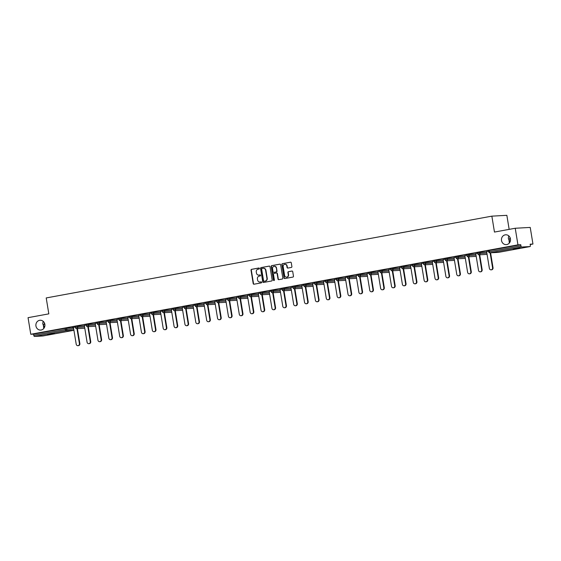 <?xml version="1.0" encoding="UTF-8"?>
<svg xmlns="http://www.w3.org/2000/svg" width="561" height="561" viewBox="0 0 561 561"><rect width="100%" height="100%" fill="white"/><g stroke="black" fill="none" stroke-linecap="round" stroke-linejoin="round"><path stroke-width="0.84" d="M510.166 241.637L509.023 240.115L509.318 243.067M501.52 240.529A4.923 4.53 -93.1 0 0 506.253 244.624A4.923 4.53 -93.1 0 0 510.44 238.888A4.923 4.53 -93.1 0 0 505.713 234.793A4.923 4.53 -93.1 0 0 501.52 240.529M44.585 327.091L43.442 325.576L43.737 328.529M35.946 325.983A4.923 4.53 -93.1 0 0 40.672 330.078A4.923 4.53 -93.1 0 0 44.866 324.349A4.923 4.53 -93.1 0 0 40.14 320.254A4.923 4.53 -93.1 0 0 35.946 325.983M259.413 268.431A0.526 0.484 -93.1 0 0 258.852 267.997L251.58 269.329A0.757 0.694 -93.1 0 0 251.019 270.199L253.207 283.593A0.757 0.694 -93.1 0 0 254.014 284.21L261.286 282.877A0.526 0.484 -93.1 0 0 261.174 281.832A0.526 0.484 -93.1 0 0 261.117 281.832L260.178 282.008A2.412 2.223 -93.1 0 1 257.597 280.03L257.415 278.915A2.412 2.223 -93.1 0 1 259.21 276.131L260.15 275.956A0.526 0.484 -93.1 0 0 260.038 274.911A0.526 0.484 -93.1 0 0 259.981 274.918L259.042 275.086A2.412 2.223 -93.1 0 1 256.461 273.109L256.279 271.994A2.412 2.223 -93.1 0 1 258.081 269.21L259.021 269.042A0.526 0.484 -93.1 0 0 259.413 268.431M508.736 235.823L508.315 238.208L509.023 240.115L510.089 237.668M43.155 321.285L42.741 323.669L43.442 325.576L44.508 323.129M47.538 334.335L54.312 333.437L47.538 334.335M513.112 248.874L519.886 247.976L513.112 248.874M291.334 267.436A0.757 0.694 -93.1 0 0 291.895 266.566L291.278 262.814A0.757 0.694 -93.1 0 0 290.472 262.19L282.4 263.677A0.757 0.694 -93.1 0 0 281.839 264.547L284.027 277.933A0.757 0.694 -93.1 0 0 284.834 278.558L292.912 277.071A0.757 0.694 -93.1 0 0 293.473 276.201L292.73 271.664A0.757 0.694 -93.1 0 0 291.923 271.047L288.466 271.678A0.757 0.694 -93.1 0 0 287.905 272.548L288.277 274.799A2.02 1.858 -93.1 0 1 286.552 277.155A2.02 1.858 -93.1 0 1 284.616 275.472L283.172 266.657A2.02 1.858 -93.1 0 1 284.89 264.301A2.02 1.858 -93.1 0 1 286.832 265.984L287.071 267.457A0.757 0.694 -93.1 0 0 287.877 268.074L291.334 267.436M30.771 334.272L28.05 317.673L48.821 313.858L46.212 297.94L491.857 216.146L494.465 232.065L515.236 228.25L517.95 244.848L30.771 334.272L33.576 334.118L33.772 335.331L65.342 329.538L65.146 328.325L33.576 334.118M270.002 266.713A0.757 0.694 -93.1 0 0 269.196 266.096L261.124 267.583A0.757 0.694 -93.1 0 0 260.563 268.453L262.751 281.839A0.757 0.694 -93.1 0 0 263.558 282.456L271.636 280.977A0.757 0.694 -93.1 0 0 272.197 280.107L270.002 266.713M271.762 265.626L279.834 264.147A0.757 0.694 -93.1 0 1 280.64 264.764L282.835 278.158A0.757 0.694 -93.1 0 1 282.274 279.027L278.817 279.659A0.757 0.694 -93.1 0 1 278.011 279.041L277.12 273.607A0.757 0.694 -93.1 0 0 276.314 272.99L274.02 273.41A0.757 0.694 -93.1 0 0 273.459 274.28L274.385 279.939A0.526 0.484 -93.1 0 1 273.936 280.549A0.526 0.484 -93.1 0 1 273.431 280.114L271.201 266.496A0.757 0.694 -93.1 0 1 271.762 265.626L280.058 264.147M509.157 229.365L506.856 215.326L491.857 216.146M42.938 335.976A1.15 0.449 -100.4 0 1 42.917 335.976A1.15 0.449 -100.4 0 1 42.895 335.983L34.41 336.446A1.15 0.449 -100.4 0 1 33.772 335.331M515.236 228.25L530.229 227.429L532.95 244.028L530.201 244.533M517.95 244.848L520.755 244.694L520.952 245.907A1.15 0.449 79.6 0 0 521.59 247.022L530.082 246.56A1.15 0.449 79.6 0 0 530.103 246.552A1.15 0.449 79.6 0 0 530.341 245.395L530.145 244.182L532.95 244.028M72.18 327.61L75.419 327.014M72.194 327.666L73.456 327.435M488.589 250.662L489.185 250.494L489.381 251.707L520.952 245.907M520.755 244.694L489.185 250.494M65.146 328.325L73.505 327.729M477.713 252.653L486.675 251.896M466.843 254.652L475.798 253.895M455.967 256.643L464.929 255.886M445.097 258.642L454.052 257.885M434.221 260.641L443.183 259.876M423.352 262.632L432.307 261.875M412.475 264.631L421.437 263.866M401.606 266.622L410.561 265.865M390.729 268.621L399.691 267.863M379.86 270.619L388.815 269.855M368.991 272.611L377.946 271.854M358.114 274.61L367.069 273.845M347.245 276.601L356.2 275.844M336.369 278.6L345.324 277.842M325.499 280.591L334.454 279.834M314.623 282.59L323.578 281.832M303.753 284.588L312.708 283.824M292.877 286.58L301.832 285.822M282.008 288.578L290.963 287.821M271.131 290.57L280.086 289.813M260.262 292.569L269.217 291.811M249.386 294.567L258.341 293.803M238.516 296.559L247.471 295.801M227.64 298.557L236.602 297.8M216.77 300.549L225.725 299.791M205.894 302.547L214.856 301.79M195.025 304.546L203.98 303.781M184.148 306.537L193.11 305.78M173.279 308.536L182.234 307.779M162.402 310.528L171.364 309.77M151.533 312.526L160.488 311.769M140.657 314.525L149.619 313.76M129.787 316.516L138.742 315.759M118.911 318.515L127.873 317.757M108.042 320.506L116.997 319.749M97.165 322.505L106.127 321.748M86.296 324.503L95.251 323.739M75.426 326.495L84.381 325.738M86.289 325.022L84.332 325.436M97.165 323.024L95.202 323.445M108.035 321.025L106.078 321.446M118.904 319.034L116.947 319.447M129.78 317.035L127.824 317.456M140.65 315.044L138.693 315.457M151.526 313.045L149.57 313.466M162.395 311.046L160.439 311.467M173.272 309.055L171.315 309.469M184.141 307.056L182.185 307.477M195.018 305.065L193.061 305.479M205.887 303.066L203.931 303.487M216.763 301.068L214.807 301.488M227.633 299.076L225.676 299.49M238.509 297.078L236.553 297.498M249.379 295.086L247.422 295.5M260.255 293.087L258.291 293.508M271.124 291.096L269.168 291.51M282.001 289.097L280.037 289.511M292.87 287.099L290.914 287.52M303.746 285.107L301.783 285.521M314.616 283.109L312.659 283.529M325.492 281.117L323.529 281.531M336.362 279.119L334.405 279.532M347.238 277.12L345.274 277.541M358.107 275.128L356.151 275.542M368.984 273.13L367.02 273.551M379.853 271.138L377.897 271.552M390.729 269.14L388.766 269.553M401.599 267.141L399.642 267.562M412.475 265.15L410.512 265.563M423.345 263.151L421.388 263.572M434.214 261.16L432.258 261.573M445.09 259.161L443.134 259.582M455.96 257.162L454.003 257.583M466.836 255.171L464.88 255.585M477.706 253.172L475.749 253.593M488.582 251.181L486.625 251.594M258.93 275.107A2.412 2.223 -93.1 0 0 259.343 275.072L259.042 275.086M260.164 274.918L259.343 275.072M260.066 282.029A2.412 2.223 -93.1 0 0 260.472 281.994L260.178 282.008M261.3 281.839L260.472 281.994M259.035 268.004L251.882 269.315A0.757 0.694 -93.1 0 0 251.321 270.185L253.509 283.578A0.757 0.694 -93.1 0 0 254.098 284.196M269.42 266.096L261.426 267.562A0.757 0.694 -93.1 0 0 260.858 268.431L263.053 281.825A0.757 0.694 -93.1 0 0 263.642 282.442M262.05 268.481A0.526 0.484 -93.1 0 0 261.65 269.091L263.579 280.851A0.526 0.484 -93.1 0 0 264.14 281.278L265.136 281.096A2.412 2.223 -93.1 0 0 266.931 278.312L265.619 270.283A2.412 2.223 -93.1 0 0 263.039 268.298L262.05 268.481M263.446 268.27A2.412 2.223 -93.1 0 1 265.921 270.262L267.232 278.298A2.412 2.223 -93.1 0 1 265.437 281.082L264.441 281.264M276.475 272.983L276.615 272.976A0.757 0.694 -93.1 0 1 277.422 273.593L278.312 279.027A0.757 0.694 -93.1 0 0 278.894 279.644M272.064 265.612A0.757 0.694 -93.1 0 0 271.496 266.482L273.726 280.093A0.526 0.484 -93.1 0 0 274.084 280.521M276.201 267.976A2.02 1.858 -93.1 0 0 274.259 266.293A2.02 1.858 -93.1 0 0 272.541 268.649L273.046 271.755A0.757 0.694 -93.1 0 0 273.852 272.373L276.145 271.952A0.757 0.694 -93.1 0 0 276.706 271.082L276.496 267.955A2.02 1.858 -93.1 0 0 274.406 266.293M276.496 267.955L277.008 271.061A0.757 0.694 -93.1 0 1 276.447 271.931L274.154 272.351M285.037 264.301A2.02 1.858 -93.1 0 1 287.127 265.97L287.372 267.436A0.757 0.694 -93.1 0 0 287.954 268.06M286.706 277.141A2.02 1.858 -93.1 0 0 288.571 274.785L288.277 274.799M292.141 271.047L288.768 271.664A0.757 0.694 -93.1 0 0 288.207 272.534L288.571 274.785M290.696 262.19L282.702 263.656A0.757 0.694 -93.1 0 0 282.141 264.526L284.329 277.919A0.757 0.694 -93.1 0 0 284.918 278.544M79.41 343.613L79.858 343.591A1.767 1.627 86.9 0 1 78.351 345.653L77.902 345.674A1.767 1.627 -93.1 0 0 79.41 343.613L76.962 328.655M73.449 327.379L76.205 344.202A1.767 1.627 -93.1 0 0 77.902 345.674M79.858 343.591L77.411 328.634M90.286 341.621L90.735 341.593A1.767 1.627 86.9 0 1 89.227 343.655L88.778 343.683A1.767 1.627 -93.1 0 0 90.286 341.621L87.832 326.663M84.318 325.38L87.074 342.21A1.767 1.627 -93.1 0 0 88.778 343.683M90.735 341.593L88.28 326.635M101.155 339.622L101.604 339.601A1.767 1.627 86.9 0 1 100.096 341.656L99.648 341.684A1.767 1.627 -93.1 0 0 101.155 339.622L98.708 324.665M95.195 323.388L97.951 340.211A1.767 1.627 -93.1 0 0 99.648 341.684M101.604 339.601L99.157 324.637M112.032 337.631L112.481 337.603A1.767 1.627 86.9 0 1 110.973 339.664L110.524 339.685A1.767 1.627 -93.1 0 0 112.032 337.631L109.577 322.666M106.064 321.39L108.82 338.22A1.767 1.627 -93.1 0 0 110.524 339.685M112.481 337.603L110.026 322.645M122.901 335.632L123.35 335.604A1.767 1.627 86.9 0 1 121.842 337.666L121.393 337.694A1.767 1.627 -93.1 0 0 122.901 335.632L120.454 320.675M116.94 319.391L119.696 336.221A1.767 1.627 -93.1 0 0 121.393 337.694M123.35 335.604L120.903 320.647M133.777 333.634L134.226 333.613A1.767 1.627 86.9 0 1 132.719 335.674L132.27 335.695A1.767 1.627 -93.1 0 0 133.777 333.634L131.323 318.676M127.81 317.4L130.566 334.223A1.767 1.627 -93.1 0 0 132.27 335.695M134.226 333.613L131.772 318.655M144.647 331.642L145.096 331.614A1.767 1.627 86.9 0 1 143.588 333.676L143.139 333.704A1.767 1.627 -93.1 0 0 144.647 331.642L142.199 316.685M138.686 315.401L141.442 332.231A1.767 1.627 -93.1 0 0 143.139 333.704M145.096 331.614L142.648 316.656M155.516 329.644L155.972 329.623A1.767 1.627 86.9 0 1 154.464 331.677L154.016 331.705A1.767 1.627 -93.1 0 0 155.516 329.644L153.069 314.686M149.556 313.41L152.311 330.233A1.767 1.627 -93.1 0 0 154.016 331.705M155.972 329.623L153.518 314.658M166.393 327.652L166.841 327.624A1.767 1.627 86.9 0 1 165.334 329.686L164.885 329.707A1.767 1.627 -93.1 0 0 166.393 327.652L163.945 312.687M160.432 311.411L163.188 328.241A1.767 1.627 -93.1 0 0 164.885 329.707M166.841 327.624L164.394 312.666M177.262 325.653L177.718 325.632A1.767 1.627 86.9 0 1 176.21 327.687L175.761 327.715A1.767 1.627 -93.1 0 0 177.262 325.653L174.815 310.696M171.301 309.413L174.057 326.243A1.767 1.627 -93.1 0 0 175.761 327.715M177.718 325.632L175.263 310.668M188.138 323.655L188.587 323.634A1.767 1.627 86.9 0 1 187.079 325.696L186.631 325.717A1.767 1.627 -93.1 0 0 188.138 323.655L185.691 308.697M182.178 307.421L184.934 324.244A1.767 1.627 -93.1 0 0 186.631 325.717M188.587 323.634L186.14 308.676M199.008 321.663L199.464 321.635A1.767 1.627 86.9 0 1 197.956 323.697L197.507 323.725A1.767 1.627 -93.1 0 0 199.008 321.663L196.56 306.706M193.047 305.422L195.803 322.252A1.767 1.627 -93.1 0 0 197.507 323.725M199.464 321.635L197.009 306.678M209.884 319.665L210.333 319.644A1.767 1.627 86.9 0 1 208.825 321.698L208.376 321.726A1.767 1.627 -93.1 0 0 209.884 319.665L207.437 304.707M203.924 303.431L206.679 320.254A1.767 1.627 -93.1 0 0 208.376 321.726M210.333 319.644L207.886 304.686M220.754 317.673L221.209 317.645A1.767 1.627 86.9 0 1 219.702 319.707L219.253 319.728A1.767 1.627 -93.1 0 0 220.754 317.673L218.306 302.709M214.793 301.432L217.549 318.262A1.767 1.627 -93.1 0 0 219.253 319.728M221.209 317.645L218.755 302.688M231.63 315.675L232.079 315.654A1.767 1.627 86.9 0 1 230.571 317.708L230.122 317.736A1.767 1.627 -93.1 0 0 231.63 315.675L229.183 300.717M225.669 299.434L228.425 316.264A1.767 1.627 -93.1 0 0 230.122 317.736M232.079 315.654L229.631 300.689M242.499 313.676L242.955 313.655A1.767 1.627 86.9 0 1 241.447 315.717L240.999 315.738A1.767 1.627 -93.1 0 0 242.499 313.676L240.052 298.718M236.539 297.442L239.295 314.265A1.767 1.627 -93.1 0 0 240.999 315.738M242.955 313.655L240.501 298.697M253.376 311.685L253.824 311.657A1.767 1.627 86.9 0 1 252.317 313.718L251.868 313.746A1.767 1.627 -93.1 0 0 253.376 311.685L250.928 296.727M247.415 295.444L250.171 312.274A1.767 1.627 -93.1 0 0 251.868 313.746M253.824 311.657L251.377 296.699M264.245 309.686L264.694 309.665A1.767 1.627 86.9 0 1 263.193 311.727L262.737 311.748A1.767 1.627 -93.1 0 0 264.245 309.686L261.798 294.728M258.284 293.452L261.04 310.275A1.767 1.627 -93.1 0 0 262.737 311.748M264.694 309.665L262.246 294.707M275.121 307.694L275.57 307.666A1.767 1.627 86.9 0 1 274.063 309.728L273.614 309.749A1.767 1.627 -93.1 0 0 275.121 307.694L272.667 292.73M269.161 291.454L271.917 308.284A1.767 1.627 -93.1 0 0 273.614 309.749M275.57 307.666L273.123 292.709M285.991 305.696L286.44 305.675A1.767 1.627 86.9 0 1 284.939 307.73L284.483 307.758A1.767 1.627 -93.1 0 0 285.991 305.696L283.543 290.738M280.03 289.455L282.786 306.285A1.767 1.627 -93.1 0 0 284.483 307.758M286.44 305.675L283.992 290.71M296.867 303.697L297.316 303.676A1.767 1.627 86.9 0 1 295.808 305.738L295.359 305.759A1.767 1.627 -93.1 0 0 296.867 303.697L294.413 288.74M290.907 287.463L293.662 304.286A1.767 1.627 -93.1 0 0 295.359 305.759M297.316 303.676L294.869 288.719M307.737 301.706L308.185 301.678A1.767 1.627 86.9 0 1 306.685 303.739L306.229 303.767A1.767 1.627 -93.1 0 0 307.737 301.706L305.289 286.748M301.776 285.465L304.532 302.295A1.767 1.627 -93.1 0 0 306.229 303.767M308.185 301.678L305.738 286.72M318.613 299.707L319.062 299.686A1.767 1.627 86.9 0 1 317.554 301.748L317.105 301.769A1.767 1.627 -93.1 0 0 318.613 299.707L316.159 284.75M312.652 283.473L315.408 300.296A1.767 1.627 -93.1 0 0 317.105 301.769M319.062 299.686L316.614 284.729M329.482 297.716L329.931 297.688A1.767 1.627 86.9 0 1 328.43 299.749L327.975 299.77A1.767 1.627 -93.1 0 0 329.482 297.716L327.035 282.751M323.522 281.475L326.278 298.305A1.767 1.627 -93.1 0 0 327.975 299.77M329.931 297.688L327.484 282.73M340.359 295.717L340.808 295.696A1.767 1.627 86.9 0 1 339.3 297.751L338.851 297.779A1.767 1.627 -93.1 0 0 340.359 295.717L337.904 280.759M334.398 279.476L337.147 296.306A1.767 1.627 -93.1 0 0 338.851 297.779M340.808 295.696L338.36 280.731M351.228 293.726L351.677 293.698A1.767 1.627 86.9 0 1 350.169 295.759L349.72 295.78A1.767 1.627 -93.1 0 0 351.228 293.726L348.781 278.761M345.267 277.485L348.023 294.308A1.767 1.627 -93.1 0 0 349.72 295.78M351.677 293.698L349.23 278.74M362.104 291.727L362.553 291.699A1.767 1.627 86.9 0 1 361.046 293.761L360.597 293.789A1.767 1.627 -93.1 0 0 362.104 291.727L359.65 276.769M356.144 275.486L358.893 292.316A1.767 1.627 -93.1 0 0 360.597 293.789M362.553 291.699L360.099 276.741M372.974 289.728L373.423 289.707A1.767 1.627 86.9 0 1 371.915 291.769L371.466 291.79A1.767 1.627 -93.1 0 0 372.974 289.728L370.526 274.771M367.013 273.495L369.769 290.317A1.767 1.627 -93.1 0 0 371.466 291.79M373.423 289.707L370.975 274.75M383.85 287.737L384.299 287.709A1.767 1.627 86.9 0 1 382.791 289.771L382.343 289.792A1.767 1.627 -93.1 0 0 383.85 287.737L381.396 272.772M377.883 271.496L380.638 288.326A1.767 1.627 -93.1 0 0 382.343 289.792M384.299 287.709L381.845 272.751M394.72 285.738L395.168 285.717A1.767 1.627 86.9 0 1 393.661 287.772L393.212 287.8A1.767 1.627 -93.1 0 0 394.72 285.738L392.272 270.781M388.759 269.497L391.515 286.327A1.767 1.627 -93.1 0 0 393.212 287.8M395.168 285.717L392.721 270.753M405.596 283.747L406.045 283.719A1.767 1.627 86.9 0 1 404.537 285.78L404.088 285.801A1.767 1.627 -93.1 0 0 405.596 283.747L403.142 268.782M399.628 267.506L402.384 284.329A1.767 1.627 -93.1 0 0 404.088 285.801M406.045 283.719L403.59 268.761M416.465 281.748L416.914 281.72A1.767 1.627 86.9 0 1 415.406 283.782L414.958 283.81A1.767 1.627 -93.1 0 0 416.465 281.748L414.018 266.791M410.505 265.507L413.261 282.337A1.767 1.627 -93.1 0 0 414.958 283.81M416.914 281.72L414.467 266.763M427.342 279.75L427.791 279.729A1.767 1.627 86.9 0 1 426.283 281.79L425.834 281.811A1.767 1.627 -93.1 0 0 427.342 279.75L424.887 264.792M421.374 263.516L424.13 280.339A1.767 1.627 -93.1 0 0 425.834 281.811M427.791 279.729L425.336 264.771M438.211 277.758L438.66 277.73A1.767 1.627 86.9 0 1 437.152 279.792L436.703 279.82A1.767 1.627 -93.1 0 0 438.211 277.758L435.764 262.8M432.25 261.517L435.006 278.347A1.767 1.627 -93.1 0 0 436.703 279.82M438.66 277.73L436.213 262.772M449.088 275.76L449.536 275.739A1.767 1.627 86.9 0 1 448.029 277.793L447.58 277.821A1.767 1.627 -93.1 0 0 449.088 275.76L446.633 260.802M443.12 259.519L445.876 276.349A1.767 1.627 -93.1 0 0 447.58 277.821M449.536 275.739L447.082 260.774M459.957 273.768L460.406 273.74A1.767 1.627 86.9 0 1 458.898 275.802L458.449 275.823A1.767 1.627 -93.1 0 0 459.957 273.768L457.51 258.803M453.996 257.527L456.752 274.35A1.767 1.627 -93.1 0 0 458.449 275.823M460.406 273.74L457.958 258.782M470.826 271.769L471.282 271.741A1.767 1.627 86.9 0 1 469.774 273.803L469.326 273.831A1.767 1.627 -93.1 0 0 470.826 271.769L468.379 256.812M464.866 255.528L467.622 272.358A1.767 1.627 -93.1 0 0 469.326 273.831M471.282 271.741L468.828 256.784M481.703 269.771L482.151 269.75A1.767 1.627 86.9 0 1 480.644 271.812L480.195 271.833A1.767 1.627 -93.1 0 0 481.703 269.771L479.255 254.813M475.742 253.537L478.498 270.36A1.767 1.627 -93.1 0 0 480.195 271.833M482.151 269.75L479.704 254.792M492.572 267.779L493.028 267.751A1.767 1.627 86.9 0 1 491.52 269.813L491.071 269.841A1.767 1.627 -93.1 0 0 492.572 267.779L490.125 252.822M486.611 251.538L489.367 268.368A1.767 1.627 -93.1 0 0 491.071 269.841M493.028 267.751L490.573 252.794M42.895 335.983L73.926 330.289L42.917 335.976M73.912 330.219L65.981 330.646L34.41 336.446M66.64 328.108L66.843 329.321A1.15 1.059 -93.1 0 1 65.981 330.646A1.15 0.449 -100.4 0 1 65.342 329.538L73.708 328.942M521.59 247.022L490.019 252.815L498.505 252.352L530.082 246.56M530.103 246.552L498.533 252.352A1.15 1.059 86.9 0 1 498.385 252.366A1.15 1.15 0 0 0 498.533 252.352A1.15 0.449 79.6 0 0 498.533 252.352A1.15 0.449 79.6 0 0 498.554 252.345M488.498 250.655L488.694 251.868L489.381 251.707A1.15 0.449 79.6 0 0 490.019 252.815A1.15 1.059 86.9 0 1 489.893 252.829L498.385 252.366A1.15 1.059 86.9 0 1 498.259 252.366M77.516 326.109L77.713 327.322L75.532 327.701A1.15 1.15 0 0 0 76.731 328.669L84.788 328.227M84.578 326.951L77.713 327.322A1.15 1.059 -93.1 0 1 76.85 328.655A1.15 1.059 86.9 0 1 76.731 328.669M88.386 324.118L88.582 325.331L95.454 324.952M99.262 322.119L99.458 323.332L106.324 322.961M110.131 320.128L110.328 321.341L117.2 320.962M121.008 318.129L121.204 319.342L128.069 318.964M131.877 316.131L132.073 317.344L138.946 316.972M142.753 314.139L142.95 315.352L149.815 314.973M153.623 312.14L153.819 313.354L160.684 312.982M164.499 310.149L164.696 311.362L171.561 310.983M175.369 308.15L175.565 309.363L182.43 308.985M186.245 306.152L186.441 307.365L193.307 306.993M197.114 304.16L197.311 305.373L204.176 304.995M207.984 302.162L208.187 303.375L215.052 303.003M218.86 300.17L219.056 301.383L225.922 301.005M229.73 298.172L229.933 299.385L236.798 299.013M240.606 296.173L240.802 297.386L247.667 297.014M251.475 294.181L251.679 295.395L258.544 295.016M262.352 292.183L262.548 293.396L269.413 293.024M273.221 290.191L273.424 291.404L280.29 291.026M284.097 288.193L284.294 289.406L291.159 289.034M294.967 286.201L295.17 287.407L302.035 287.036M305.843 284.203L306.04 285.416L312.905 285.037M316.713 282.204L316.916 283.417L323.781 283.046M327.589 280.212L327.785 281.426L334.651 281.047M338.458 278.214L338.662 279.427L345.527 279.055M349.335 276.222L349.531 277.429L356.396 277.057M360.204 274.224L360.407 275.437L367.273 275.058M371.08 272.225L371.277 273.438L378.142 273.067M381.95 270.234L382.153 271.447L389.018 271.068M392.826 268.235L393.023 269.448L399.888 269.077M403.696 266.244L403.892 267.457L410.764 267.078M414.572 264.245L414.768 265.458L421.634 265.08M425.441 262.246L425.638 263.46L432.51 263.088M436.318 260.255L436.514 261.468L443.379 261.089M447.187 258.256L447.383 259.47L454.249 259.098M458.064 256.265L458.26 257.478L465.125 257.099M468.933 254.266L469.129 255.479L475.994 255.101M479.809 252.268L480.006 253.481L486.871 253.109M87.6 326.67A1.15 1.059 86.9 0 0 87.726 326.656A1.15 1.059 -93.1 0 0 88.582 325.331L86.401 325.71A1.15 1.15 0 0 0 87.6 326.67L95.658 326.236M98.477 324.679A1.15 1.059 86.9 0 0 98.596 324.665A1.15 1.059 -93.1 0 0 99.458 323.332L97.277 323.711A1.15 1.15 0 0 0 98.477 324.679L106.534 324.237M109.346 322.68A1.15 1.059 86.9 0 0 109.472 322.666A1.15 1.059 -93.1 0 0 110.328 321.341L108.147 321.719A1.15 1.15 0 0 0 109.346 322.68L117.403 322.238M120.222 320.689A1.15 1.059 86.9 0 0 120.342 320.668A1.15 1.059 -93.1 0 0 121.204 319.342L119.023 319.721A1.15 1.15 0 0 0 120.222 320.689L128.28 320.247M131.092 318.69A1.15 1.059 86.9 0 0 131.218 318.676A1.15 1.059 -93.1 0 0 132.073 317.344L129.893 317.722A1.15 1.15 0 0 0 131.092 318.69L139.149 318.248M141.968 316.692A1.15 1.059 86.9 0 0 142.087 316.677A1.15 1.059 -93.1 0 0 142.95 315.352L140.769 315.731A1.15 1.15 0 0 0 141.968 316.692L150.025 316.257M152.837 314.7A1.15 1.059 86.9 0 0 152.964 314.686A1.15 1.059 -93.1 0 0 153.819 313.354L151.638 313.732A1.15 1.15 0 0 0 152.837 314.7L160.895 314.258M163.714 312.701A1.15 1.059 86.9 0 0 163.833 312.687A1.15 1.059 -93.1 0 0 164.696 311.362L162.508 311.741A1.15 1.15 0 0 0 163.714 312.701L171.771 312.26M174.583 310.71A1.15 1.059 86.9 0 0 174.709 310.696A1.15 1.059 -93.1 0 0 175.565 309.363L173.384 309.742A1.15 1.15 0 0 0 174.583 310.71L182.641 310.268M185.46 308.711A1.15 1.059 86.9 0 0 185.579 308.697A1.15 1.059 -93.1 0 0 186.441 307.365L184.253 307.744A1.15 1.15 0 0 0 185.46 308.711L193.517 308.27M196.329 306.713A1.15 1.059 86.9 0 0 196.455 306.699A1.15 1.059 -93.1 0 0 197.311 305.373L195.13 305.752A1.15 1.15 0 0 0 196.329 306.713L204.386 306.278M207.205 304.721A1.15 1.059 86.9 0 0 207.325 304.707A1.15 1.059 -93.1 0 0 208.187 303.375L205.999 303.753A1.15 1.15 0 0 0 207.205 304.721L215.263 304.279M218.075 302.723A1.15 1.059 86.9 0 0 218.201 302.709A1.15 1.059 -93.1 0 0 219.056 301.383L216.876 301.762A1.15 1.15 0 0 0 218.075 302.723L226.132 302.281M228.951 300.731A1.15 1.059 86.9 0 0 229.07 300.717A1.15 1.059 -93.1 0 0 229.933 299.385L227.745 299.763A1.15 1.15 0 0 0 228.951 300.731L237.008 300.289M239.82 298.733A1.15 1.059 86.9 0 0 239.947 298.718A1.15 1.059 -93.1 0 0 240.802 297.386L238.621 297.765A1.15 1.15 0 0 0 239.82 298.733L247.878 298.291M250.697 296.734A1.15 1.059 86.9 0 0 250.816 296.72A1.15 1.059 -93.1 0 0 251.679 295.395L249.491 295.773A1.15 1.15 0 0 0 250.697 296.734L258.754 296.299M261.566 294.742A1.15 1.059 86.9 0 0 261.692 294.728A1.15 1.059 -93.1 0 0 262.548 293.396L260.367 293.775A1.15 1.15 0 0 0 261.566 294.742L269.624 294.301M272.443 292.744A1.15 1.059 86.9 0 0 272.562 292.73A1.15 1.059 -93.1 0 0 273.424 291.404L271.236 291.783A1.15 1.15 0 0 0 272.443 292.744L280.5 292.302M283.312 290.752A1.15 1.059 86.9 0 0 283.438 290.738A1.15 1.059 -93.1 0 0 284.294 289.406L282.113 289.785A1.15 1.15 0 0 0 283.312 290.752L291.369 290.31M294.188 288.754A1.15 1.059 86.9 0 0 294.308 288.74A1.15 1.059 -93.1 0 0 295.17 287.407L292.982 287.786A1.15 1.15 0 0 0 294.188 288.754L302.246 288.312M305.058 286.755A1.15 1.059 86.9 0 0 305.184 286.741A1.15 1.059 -93.1 0 0 306.04 285.416L303.859 285.794A1.15 1.15 0 0 0 305.058 286.755L313.115 286.32M315.934 284.764A1.15 1.059 86.9 0 0 316.053 284.75A1.15 1.059 -93.1 0 0 316.916 283.417L314.728 283.796A1.15 1.15 0 0 0 315.934 284.764L323.992 284.322M326.804 282.765A1.15 1.059 86.9 0 0 326.93 282.751A1.15 1.059 -93.1 0 0 327.785 281.426L325.604 281.804A1.15 1.15 0 0 0 326.804 282.765L334.861 282.323M337.673 280.773A1.15 1.059 86.9 0 0 337.799 280.759A1.15 1.059 -93.1 0 0 338.662 279.427L336.474 279.806A1.15 1.15 0 0 0 337.673 280.773L345.737 280.332M348.549 278.775A1.15 1.059 86.9 0 0 348.676 278.761A1.15 1.059 -93.1 0 0 349.531 277.429L347.35 277.807A1.15 1.15 0 0 0 348.549 278.775L356.607 278.333M359.419 276.776A1.15 1.059 86.9 0 0 359.545 276.762A1.15 1.059 -93.1 0 0 360.407 275.437L358.22 275.816A1.15 1.15 0 0 0 359.419 276.776L367.476 276.342M370.295 274.785A1.15 1.059 86.9 0 0 370.414 274.771A1.15 1.059 -93.1 0 0 371.277 273.438L369.096 273.817A1.15 1.15 0 0 0 370.295 274.785L378.352 274.343M381.164 272.786A1.15 1.059 86.9 0 0 381.291 272.772A1.15 1.059 -93.1 0 0 382.153 271.447L379.965 271.826A1.15 1.15 0 0 0 381.164 272.786L389.222 272.344M392.041 270.795A1.15 1.059 86.9 0 0 392.16 270.781A1.15 1.059 -93.1 0 0 393.023 269.448L390.842 269.827A1.15 1.15 0 0 0 392.041 270.795L400.098 270.353M402.91 268.796A1.15 1.059 86.9 0 0 403.036 268.782A1.15 1.059 -93.1 0 0 403.892 267.457L401.711 267.828A1.15 1.15 0 0 0 402.91 268.796L410.968 268.354M413.787 266.805A1.15 1.059 86.9 0 0 413.906 266.784A1.15 1.059 -93.1 0 0 414.768 265.458L412.587 265.837A1.15 1.15 0 0 0 413.787 266.805L421.844 266.363M424.656 264.806A1.15 1.059 86.9 0 0 424.782 264.792A1.15 1.059 -93.1 0 0 425.638 263.46L423.457 263.838A1.15 1.15 0 0 0 424.656 264.806L432.713 264.364M435.532 262.807A1.15 1.059 86.9 0 0 435.652 262.793A1.15 1.059 -93.1 0 0 436.514 261.468L434.333 261.847A1.15 1.15 0 0 0 435.532 262.807L443.59 262.373M446.402 260.816A1.15 1.059 86.9 0 0 446.528 260.802A1.15 1.059 -93.1 0 0 447.383 259.47L445.203 259.848A1.15 1.15 0 0 0 446.402 260.816L454.459 260.374M457.278 258.817A1.15 1.059 86.9 0 0 457.397 258.803A1.15 1.059 -93.1 0 0 458.26 257.478L456.072 257.85A1.15 1.15 0 0 0 457.278 258.817L465.335 258.376M468.147 256.826A1.15 1.059 86.9 0 0 468.274 256.805A1.15 1.059 -93.1 0 0 469.129 255.479L466.948 255.858A1.15 1.15 0 0 0 468.147 256.826L476.205 256.384M479.024 254.827A1.15 1.059 86.9 0 0 479.143 254.813A1.15 1.059 -93.1 0 0 480.006 253.481L477.818 253.86A1.15 1.15 0 0 0 479.024 254.827L487.081 254.385M75.328 326.488L75.532 327.701M86.205 324.496L86.401 325.71M97.074 322.498L97.277 323.711M107.95 320.506L108.147 321.719M118.82 318.508L119.023 319.721M129.696 316.509L129.893 317.722M140.566 314.518L140.769 315.731M151.442 312.519L151.638 313.732M162.311 310.528L162.508 311.741M173.188 308.529L173.384 309.742M184.057 306.53L184.253 307.744M194.933 304.539L195.13 305.752M205.803 302.54L205.999 303.753M216.679 300.549L216.876 301.762M227.549 298.55L227.745 299.763M238.425 296.552L238.621 297.765M249.294 294.56L249.491 295.773M260.164 292.562L260.367 293.775M271.04 290.57L271.236 291.783M281.91 288.571L282.113 289.785M292.786 286.573L292.982 287.786M303.655 284.581L303.859 285.794M314.532 282.583L314.728 283.796M325.401 280.591L325.604 281.804M336.277 278.593L336.474 279.806M347.147 276.594L347.35 277.807M358.023 274.602L358.22 275.816M368.893 272.604L369.096 273.817M379.769 270.612L379.965 271.826M390.638 268.614L390.842 269.827M401.515 266.622L401.711 267.828M412.384 264.624L412.587 265.837M423.26 262.625L423.457 263.838M434.13 260.634L434.333 261.847M445.006 258.635L445.203 259.848M455.876 256.643L456.072 257.85M466.752 254.645L466.948 255.858M477.621 252.646L477.818 253.86M488.694 251.868A1.15 1.15 0 0 0 489.893 252.829"/></g></svg>
